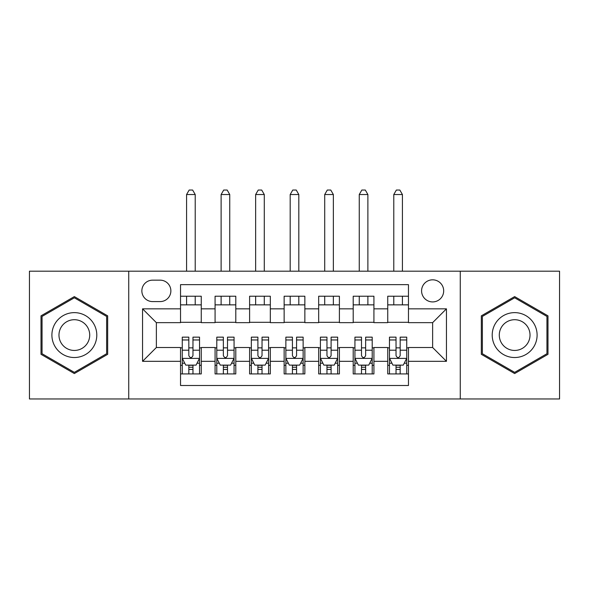 <?xml version="1.0" encoding="UTF-8"?>
<svg xmlns="http://www.w3.org/2000/svg" width="589" height="589" viewBox="0 0 589 589"><rect width="100%" height="100%" fill="white"/><g stroke="black" fill="none" stroke-linecap="round" stroke-linejoin="round"><path stroke-width="0.88" d="M432.635 279.827A11.051 11.051 0 0 0 421.584 290.87A11.051 11.051 0 0 0 432.635 301.921A11.051 11.051 0 0 0 443.686 290.87A11.051 11.051 0 0 0 432.635 279.827M460.267 398.967L559.55 398.967L559.55 271.19L460.267 271.19L460.267 398.967L128.733 398.967L128.733 271.19L29.45 271.19L29.45 398.967L128.733 398.967M408.464 296.23L387.739 296.23L387.739 308.835L373.927 308.835L373.927 322.647L387.739 322.647L387.739 308.835M373.927 308.835L373.927 296.23L353.209 296.23L353.209 308.835L339.397 308.835L339.397 322.647L353.209 322.647L353.209 308.835M339.397 308.835L339.397 296.23L318.671 296.23L318.671 308.835L304.859 308.835L304.859 322.647L318.671 322.647L318.671 308.835M304.859 308.835L304.859 296.23L284.141 296.23L284.141 308.835L270.329 308.835L270.329 322.647L284.141 322.647L284.141 308.835M270.329 308.835L270.329 296.23L249.603 296.23L249.603 308.835L235.791 308.835L235.791 322.647L249.603 322.647L249.603 308.835M235.791 308.835L235.791 296.23L215.073 296.23L215.073 322.647L201.261 322.647L201.261 296.23L180.536 296.23M180.536 373.927L201.261 373.927L201.261 347.51L215.073 347.51L215.073 373.927L235.791 373.927L235.791 347.51L249.603 347.51L249.603 361.322L235.791 361.322M249.603 361.322L249.603 373.927L270.329 373.927L270.329 347.51L284.141 347.51L284.141 361.322L270.329 361.322M284.141 361.322L284.141 373.927L304.859 373.927L304.859 347.51L318.671 347.51L318.671 361.322L304.859 361.322M318.671 361.322L318.671 373.927L339.397 373.927L339.397 347.51L353.209 347.51L353.209 361.322L339.397 361.322M353.209 361.322L353.209 373.927L373.927 373.927L373.927 347.51L387.739 347.51L387.739 361.322L373.927 361.322M152.566 301.583L160.164 301.583A10.705 10.705 0 0 0 170.869 290.87A10.705 10.705 0 0 0 160.164 280.165L152.566 280.165A10.705 10.705 0 0 0 141.861 290.87A10.705 10.705 0 0 0 152.566 301.583M460.267 271.19L128.733 271.19M408.464 308.835L408.464 284.656L180.536 284.656L180.536 322.647L156.365 322.647L156.365 347.51L180.536 347.51L180.536 385.5L408.464 385.5L408.464 347.51L432.635 347.51L432.635 322.647L408.464 322.647L408.464 308.835L446.447 308.835L446.447 361.322L408.464 361.322M180.536 361.322L142.553 361.322L142.553 308.835L180.536 308.835M387.739 361.322L387.739 373.927L408.464 373.927M180.536 304.859L201.261 304.859M180.536 322.301L201.261 322.301M180.536 347.856L182.266 347.856M188.826 347.856L192.971 347.856M199.531 347.856L201.261 347.856M180.536 365.298L182.266 365.298M188.826 365.298L192.971 365.298M199.531 365.298L201.261 365.298M215.073 322.301L235.791 322.301M215.073 304.859L235.791 304.859M215.073 347.856L216.796 347.856M223.356 347.856L227.501 347.856M234.069 347.856L235.791 347.856M215.073 365.298L216.796 365.298M223.356 365.298L227.501 365.298M234.069 365.298L235.791 365.298M249.603 347.856L251.334 347.856M257.894 347.856L262.039 347.856M268.599 347.856L270.329 347.856M249.603 365.298L251.334 365.298M257.894 365.298L262.039 365.298M268.599 365.298L270.329 365.298M249.603 304.859L270.329 304.859M249.603 322.301L270.329 322.301M284.141 347.856L285.864 347.856M292.431 347.856L296.569 347.856M303.136 347.856L304.859 347.856M284.141 365.298L285.864 365.298M292.431 365.298L296.569 365.298M303.136 365.298L304.859 365.298M284.141 304.859L304.859 304.859M284.141 322.301L304.859 322.301M318.671 347.856L320.401 347.856M326.961 347.856L331.106 347.856M337.666 347.856L339.397 347.856M318.671 365.298L320.401 365.298M326.961 365.298L331.106 365.298M337.666 365.298L339.397 365.298M318.671 304.859L339.397 304.859M318.671 322.301L339.397 322.301M353.209 347.856L354.931 347.856M361.499 347.856L365.644 347.856M372.204 347.856L373.927 347.856M353.209 365.298L354.931 365.298M361.499 365.298L365.644 365.298M372.204 365.298L373.927 365.298M353.209 304.859L373.927 304.859M353.209 322.301L373.927 322.301M387.739 347.856L389.469 347.856M396.029 347.856L400.174 347.856M406.734 347.856L408.464 347.856M387.739 365.298L389.469 365.298M396.029 365.298L400.174 365.298M406.734 365.298L408.464 365.298M387.739 304.859L408.464 304.859M387.739 322.301L408.464 322.301M156.365 322.647L142.553 308.835M156.365 347.51L142.553 361.322M446.447 308.835L432.635 322.647M446.447 361.322L432.635 347.51M74.347 373.559L107.669 354.32L107.669 315.837L74.347 296.598L41.016 315.837L41.016 354.32L74.347 373.559M547.984 315.837L514.653 296.598L481.331 315.837L481.331 354.32L514.653 373.559L547.984 354.32L547.984 315.837M188.826 369.443L192.971 369.443M182.266 339.963L188.826 339.963L188.826 337.151L182.266 337.151L182.266 358.215L185.719 365.121L196.078 365.121L199.531 358.215L199.531 337.151L192.971 337.151L192.971 339.963L199.531 339.963M199.531 358.215L199.531 373.927M182.266 358.215L182.266 373.927M192.971 365.121L192.971 373.927M188.826 373.927L188.826 365.121M188.826 339.963L188.826 355.623C190.203 358.289 191.587 358.289 192.971 355.623L192.971 339.963M195.217 304.859L195.217 296.23M195.217 271.19L195.217 194.525L186.58 194.525L186.58 271.19M186.58 304.859L186.58 296.23M186.58 194.525L189.172 190.033L192.625 190.033L195.217 194.525M74.347 312.634A22.448 22.448 0 0 0 51.898 335.075A22.448 22.448 0 0 0 74.347 357.523A22.448 22.448 0 0 0 96.795 335.075A22.448 22.448 0 0 0 74.347 312.634M74.347 319.709A15.366 15.366 0 0 0 58.974 335.075A15.366 15.366 0 0 0 74.347 350.448A15.366 15.366 0 0 0 89.712 335.075A15.366 15.366 0 0 0 74.347 319.709M106.631 353.717L74.347 372.366L42.055 353.717L42.055 316.433L74.347 297.791L106.631 316.433L106.631 353.717M495.216 323.854A22.448 22.448 0 0 0 503.433 354.519A22.448 22.448 0 0 0 534.098 346.303A22.448 22.448 0 0 0 525.881 315.638A22.448 22.448 0 0 0 495.216 323.854M501.349 327.396A15.366 15.366 0 0 0 506.974 348.386A15.366 15.366 0 0 0 527.965 342.761A15.366 15.366 0 0 0 522.34 321.771A15.366 15.366 0 0 0 501.349 327.396M546.945 316.433L546.945 353.717L514.653 372.366L482.369 353.717L482.369 316.433L514.653 297.791L546.945 316.433M223.356 369.443L227.501 369.443M216.796 339.963L223.356 339.963L223.356 337.151L216.796 337.151L216.796 358.215L220.249 365.121L230.608 365.121L234.069 358.215L234.069 337.151L227.501 337.151L227.501 339.963L234.069 339.963M234.069 358.215L234.069 373.927M216.796 358.215L216.796 373.927M227.501 365.121L227.501 373.927M223.356 373.927L223.356 365.121M223.356 339.963L223.356 355.623C224.74 358.289 226.117 358.289 227.501 355.623L227.501 339.963M229.747 304.859L229.747 296.23M229.747 271.19L229.747 194.525L221.118 194.525L221.118 271.19M221.118 304.859L221.118 296.23M221.118 194.525L223.702 190.033L227.155 190.033L229.747 194.525M257.894 369.443L262.039 369.443M251.334 339.963L257.894 339.963L257.894 337.151L251.334 337.151L251.334 358.215L254.787 365.121L265.146 365.121L268.599 358.215L268.599 337.151L262.039 337.151L262.039 339.963L268.599 339.963M268.599 358.215L268.599 373.927M251.334 358.215L251.334 373.927M262.039 365.121L262.039 373.927M257.894 373.927L257.894 365.121M257.894 339.963L257.894 355.623C259.27 358.289 260.655 358.289 262.039 355.623L262.039 339.963M264.284 304.859L264.284 296.23M264.284 271.19L264.284 194.525L255.648 194.525L255.648 271.19M255.648 304.859L255.648 296.23M255.648 194.525L258.24 190.033L261.693 190.033L264.284 194.525M292.431 369.443L296.569 369.443M285.864 339.963L292.431 339.963L292.431 337.151L285.864 337.151L285.864 358.215L289.317 365.121L299.683 365.121L303.136 358.215L303.136 337.151L296.569 337.151L296.569 339.963L303.136 339.963M303.136 358.215L303.136 373.927M285.864 358.215L285.864 373.927M296.569 365.121L296.569 373.927M292.431 373.927L292.431 365.121M292.431 339.963L292.431 355.623C293.808 358.289 295.192 358.289 296.569 355.623L296.569 339.963M298.814 304.859L298.814 296.23M298.814 271.19L298.814 194.525L290.186 194.525L290.186 271.19M290.186 304.859L290.186 296.23M290.186 194.525L292.77 190.033L296.23 190.033L298.814 194.525M326.961 369.443L331.106 369.443M320.401 339.963L326.961 339.963L326.961 337.151L320.401 337.151L320.401 358.215L323.854 365.121L334.213 365.121L337.666 358.215L337.666 337.151L331.106 337.151L331.106 339.963L337.666 339.963M337.666 358.215L337.666 373.927M320.401 358.215L320.401 373.927M331.106 365.121L331.106 373.927M326.961 373.927L326.961 365.121M326.961 339.963L326.961 355.623C328.338 358.289 329.722 358.289 331.106 355.623L331.106 339.963M333.352 304.859L333.352 296.23M333.352 271.19L333.352 194.525L324.716 194.525L324.716 271.19M324.716 304.859L324.716 296.23M324.716 194.525L327.307 190.033L330.76 190.033L333.352 194.525M361.499 369.443L365.644 369.443M354.931 339.963L361.499 339.963L361.499 337.151L354.931 337.151L354.931 358.215L358.392 365.121L368.751 365.121L372.204 358.215L372.204 337.151L365.644 337.151L365.644 339.963L372.204 339.963M372.204 358.215L372.204 373.927M354.931 358.215L354.931 373.927M365.644 365.121L365.644 373.927M361.499 373.927L361.499 365.121M361.499 339.963L361.499 355.623C362.876 358.289 364.26 358.289 365.644 355.623L365.644 339.963M367.882 304.859L367.882 296.23M367.882 271.19L367.882 194.525L359.253 194.525L359.253 271.19M359.253 304.859L359.253 296.23M359.253 194.525L361.845 190.033L365.298 190.033L367.882 194.525M396.029 369.443L400.174 369.443M389.469 339.963L396.029 339.963L396.029 337.151L389.469 337.151L389.469 358.215L392.922 365.121L403.281 365.121L406.734 358.215L406.734 337.151L400.174 337.151L400.174 339.963L406.734 339.963M406.734 358.215L406.734 373.927M389.469 358.215L389.469 373.927M400.174 365.121L400.174 373.927M396.029 373.927L396.029 365.121M396.029 339.963L396.029 355.623C397.413 358.289 398.79 358.289 400.174 355.623L400.174 339.963M402.42 304.859L402.42 296.23M402.42 271.19L402.42 194.525L393.783 194.525L393.783 271.19M393.783 304.859L393.783 296.23M393.783 194.525L396.375 190.033L399.828 190.033L402.42 194.525M215.073 361.322L201.261 361.322M215.073 308.835L201.261 308.835M182.347 358.392L199.443 358.392M199.531 363.222L197.028 363.222M184.769 363.222L182.266 363.222M192.971 350.212L199.531 350.212M182.266 350.212L188.826 350.212M188.826 367.241L192.971 367.241M216.885 358.392L233.98 358.392M234.069 363.222L231.565 363.222M219.299 363.222L216.796 363.222M227.501 350.212L234.069 350.212M216.796 350.212L223.356 350.212M223.356 367.241L227.501 367.241M251.422 358.392L268.51 358.392M268.599 363.222L266.095 363.222M253.837 363.222L251.334 363.222M262.039 350.212L268.599 350.212M251.334 350.212L257.894 350.212M257.894 367.241L262.039 367.241M285.952 358.392L303.048 358.392M303.136 363.222L300.633 363.222M288.367 363.222L285.864 363.222M296.569 350.212L303.136 350.212M285.864 350.212L292.431 350.212M292.431 367.241L296.569 367.241M320.49 358.392L337.578 358.392M337.666 363.222L335.163 363.222M322.905 363.222L320.401 363.222M331.106 350.212L337.666 350.212M320.401 350.212L326.961 350.212M326.961 367.241L331.106 367.241M355.02 358.392L372.115 358.392M372.204 363.222L369.701 363.222M357.435 363.222L354.931 363.222M365.644 350.212L372.204 350.212M354.931 350.212L361.499 350.212M361.499 367.241L365.644 367.241M389.557 358.392L406.653 358.392M406.734 363.222L404.231 363.222M391.972 363.222L389.469 363.222M400.174 350.212L406.734 350.212M389.469 350.212L396.029 350.212M396.029 367.241L400.174 367.241"/></g></svg>
